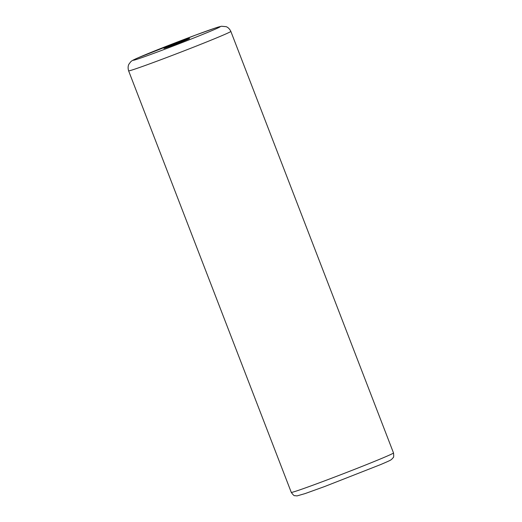 <?xml version="1.0" encoding="UTF-8"?>
<svg xmlns="http://www.w3.org/2000/svg" width="522" height="522" viewBox="0 0 522 522"><rect width="100%" height="100%" fill="white"/><g stroke="black" fill="none" stroke-linecap="round" stroke-linejoin="round"><path stroke-width="0.78" d="M171.294 45.884A13.768 0.333 -21.1 0 0 189.61 38.504A13.768 0.333 -21.1 0 0 182.243 41.016A13.768 0.333 -21.1 0 0 163.934 48.409A13.768 0.333 -21.1 0 0 171.294 45.884M393.503 452.939C393.856 455.993 393.718 457.592 393.092 457.748L391.578 459.425C390.28 460.365 389.595 460.73 380.786 464.515L324.691 486.517L305.07 493.597L297.057 495.9L294.813 495.672C294.238 495.978 293.064 494.882 291.276 492.383A54.784 1.331 -21.1 0 0 320.606 482.354A54.784 1.331 -21.1 0 0 393.503 452.939L230.841 31.392A54.784 1.331 158.9 0 1 157.944 60.806A54.784 1.331 158.9 0 1 128.614 70.835C127.329 66.49 128.941 64.186 128.941 64.16L130.722 61.785C131.609 60.937 132.32 60.382 137.436 58.086L195.378 35.176L215.736 27.875L221.387 26.25L226.117 26.668C226.13 26.681 228.871 27.307 230.841 31.392M195.287 35.209A46.569 1.129 -21.1 0 0 137.469 58.086A46.569 1.129 -21.1 0 0 158.251 51.685A46.569 1.129 -21.1 0 0 216.075 28.808A46.569 1.129 -21.1 0 0 195.287 35.209M291.276 492.383L128.614 70.835"/></g></svg>
